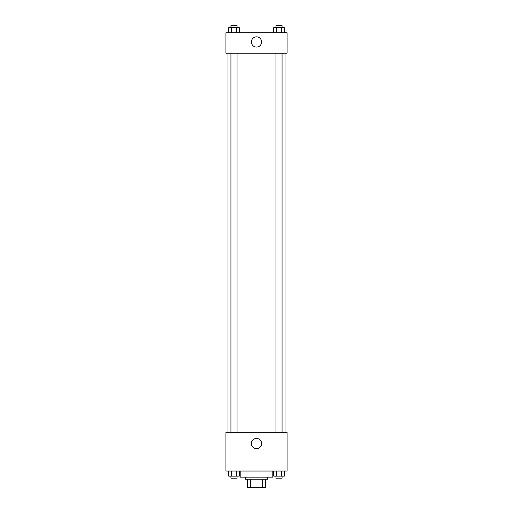 <?xml version="1.0" encoding="UTF-8"?>
<svg xmlns="http://www.w3.org/2000/svg" width="513" height="513" viewBox="0 0 513 513"><rect width="100%" height="100%" fill="white"/><g stroke="black" fill="none" stroke-linecap="round" stroke-linejoin="round"><path stroke-width="0.77" d="M262.483 479.193L262.483 487.35L247.33 487.35L247.33 479.193M262.483 487.35L265.67 487.35L265.67 479.193L265.67 487.35M267.709 477.161L267.709 479.193L245.291 479.193L245.291 477.161M250.517 479.193L250.517 487.35M240.193 471.043L240.193 477.161L272.807 477.161L272.807 471.043M287.075 471.043L225.925 471.043L225.925 432.312L287.075 432.312L287.075 471.043M256.5 448.638A5.111 5.111 0 0 1 252.075 440.968A5.111 5.111 0 0 1 260.925 440.968A5.111 5.111 0 0 1 256.5 448.638M285.036 53.166L285.036 432.312M275.949 432.312L275.949 53.166M237.051 53.166L237.051 432.312M287.075 53.166L225.925 53.166L225.925 32.787L287.075 32.787L287.075 53.166M261.611 41.957A5.111 5.111 0 0 1 253.941 46.382A5.111 5.111 0 0 1 253.941 37.532A5.111 5.111 0 0 1 261.611 41.957M284.298 32.787L284.298 27.689L273.711 27.689L273.711 32.787M281.65 27.689L281.65 32.787M276.353 27.689L276.353 32.787M275.949 27.689L275.949 25.65L282.06 25.65L282.06 27.689M239.289 32.787L239.289 27.689L228.702 27.689L228.702 32.787M236.647 27.689L236.647 32.787M231.35 27.689L231.35 32.787M230.94 27.689L230.94 25.65L237.051 25.65L237.051 27.689M284.298 471.043L284.298 476.141L273.711 476.141L273.711 471.043M281.65 471.043L281.65 476.141M276.353 471.043L276.353 476.141M282.06 476.141L282.06 478.18L275.949 478.18L275.949 476.141M239.289 471.043L239.289 476.141L228.702 476.141L228.702 471.043M236.647 471.043L236.647 476.141M231.35 471.043L231.35 476.141M237.051 476.141L237.051 478.18L230.94 478.18L230.94 476.141M227.964 53.166L227.964 432.312M282.06 432.312L282.06 53.166M230.94 53.166L230.94 432.312"/></g></svg>

